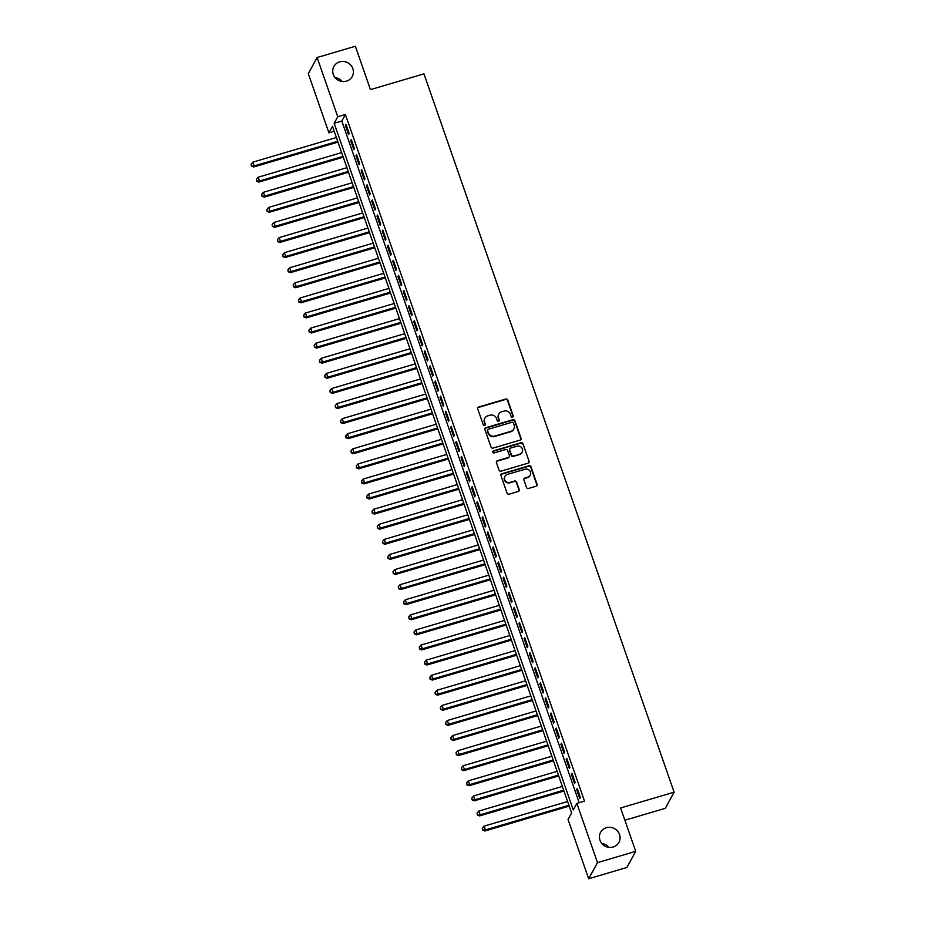 <?xml version="1.0" encoding="UTF-8"?>
<svg xmlns="http://www.w3.org/2000/svg" width="925" height="925" viewBox="0 0 925 925"><rect width="100%" height="100%" fill="white"/><g stroke="black" fill="none" stroke-linecap="round" stroke-linejoin="round"><path stroke-width="1.39" d="M512.543 417.163A1.122 1.075 28.7 0 0 513.236 415.811L507.756 400.074A1.607 1.526 28.7 0 0 505.732 399.033L478.722 407A1.607 1.526 28.7 0 0 477.739 408.931L483.22 424.667A1.122 1.075 28.7 0 0 485.255 424.899A1.122 1.075 28.7 0 0 485.324 424.043L484.608 422.008A5.134 4.891 28.7 0 1 487.764 415.857L490.019 415.186A5.134 4.891 28.7 0 1 496.471 418.516L497.176 420.551A1.122 1.075 28.7 0 0 499.211 420.783A1.122 1.075 28.7 0 0 499.28 419.927L498.563 417.892A5.134 4.891 28.7 0 1 501.72 411.741L503.975 411.07A5.134 4.891 28.7 0 1 510.427 414.4L511.132 416.435A1.122 1.075 28.7 0 0 512.543 417.163M513.028 416.863A1.122 1.075 28.7 0 0 512.993 416.25L507.513 400.513A1.607 1.526 28.7 0 0 505.501 399.473L478.491 407.439A1.607 1.526 28.7 0 0 477.728 407.937M485.105 425.095A1.122 1.075 28.7 0 0 485.082 424.483L484.608 422.008M499.061 420.979A1.122 1.075 28.7 0 0 499.038 420.366L498.563 417.892M606.407 827.713A10.464 9.967 28.7 0 0 601.932 843.623A10.464 9.967 28.7 0 0 618.941 842.386A10.464 9.967 28.7 0 0 606.407 827.713M339.706 61.848A10.464 9.967 28.7 0 0 335.22 77.758A10.464 9.967 28.7 0 0 352.24 76.521A10.464 9.967 28.7 0 0 339.706 61.848M526.498 487.406A1.607 1.526 28.7 0 0 528.51 488.446L536.095 486.215A1.607 1.526 28.7 0 0 537.078 484.284L530.996 466.813A1.607 1.526 28.7 0 0 528.973 465.772L501.963 473.739A1.607 1.526 28.7 0 0 500.98 475.658L507.062 493.141A1.607 1.526 28.7 0 0 509.085 494.17L518.231 491.476A1.607 1.526 28.7 0 0 519.226 489.556L516.613 482.075A1.607 1.526 28.7 0 0 514.601 481.035L510.057 482.376A4.29 4.093 28.7 0 1 504.911 476.352A4.29 4.093 28.7 0 1 507.305 474.444L525.088 469.206A4.29 4.093 28.7 0 1 530.222 475.23A4.29 4.093 28.7 0 1 527.84 477.127L524.88 478.005A1.607 1.526 28.7 0 0 523.897 479.925L526.498 487.406M317.125 57.523L355.35 46.25L370.451 89.632L423.962 73.861L674.117 792.193L620.606 807.964L635.718 851.358L597.492 862.62L588.67 878.75L568.043 819.515L571.615 812.982L332.503 126.343L328.93 132.876L308.303 73.642L317.125 57.523L337.752 116.747L334.179 123.291L573.292 809.93L576.865 803.386L597.492 862.62M576.865 803.386L584.507 801.143L345.395 114.492L337.752 116.747M520.047 440.138A1.607 1.526 28.7 0 0 521.041 438.219L514.947 420.736A1.607 1.526 28.7 0 0 512.936 419.707L485.926 427.662A1.607 1.526 28.7 0 0 484.931 429.593L491.025 447.064A1.607 1.526 28.7 0 0 493.037 448.105L520.047 440.138M522.972 443.78L529.054 461.251A1.607 1.526 28.7 0 1 528.071 463.182L501.061 471.137A1.607 1.526 28.7 0 1 499.049 470.108L496.436 462.627A1.607 1.526 28.7 0 1 497.419 460.696L508.38 457.47A1.607 1.526 28.7 0 0 509.363 455.539L507.64 450.579A1.607 1.526 28.7 0 0 505.617 449.538L494.216 452.903A1.122 1.075 28.7 0 1 492.863 451.331A1.122 1.075 28.7 0 1 493.488 450.833L520.96 442.74A1.607 1.526 28.7 0 1 522.972 443.78L529.054 461.251M349.188 133.501L346.031 124.447L345.43 125.534L348.586 134.588L349.188 133.501M354.437 148.59L351.292 139.536L350.691 140.623L353.847 149.688L354.437 148.59M359.698 163.679L356.541 154.625L355.952 155.724L359.097 164.777L359.698 163.679M364.947 178.779L361.802 169.726L361.201 170.813L364.358 179.866L364.947 178.779M370.208 193.868L367.052 184.815L366.462 185.902L369.607 194.955L370.208 193.868M375.458 208.958L372.312 199.904L371.711 200.991L374.868 210.044L375.458 208.958M380.718 224.047L377.562 214.993L376.972 216.08L380.117 225.133L380.718 224.047M385.968 239.136L382.823 230.082L382.222 231.169L385.378 240.234L385.968 239.136M391.229 254.225L388.072 245.171L387.483 246.27L390.627 255.323L391.229 254.225M396.478 269.325L393.333 260.272L392.732 261.359L395.888 270.412L396.478 269.325M401.739 284.414L398.583 275.361L397.993 276.448L401.138 285.501L401.739 284.414M406.988 299.503L403.843 290.45L403.242 291.537L406.399 300.59L406.988 299.503M412.249 314.592L409.093 305.539L408.503 306.626L411.648 315.679L412.249 314.592M417.499 329.682L414.354 320.628L413.752 321.715L416.909 330.78L417.499 329.682M422.76 344.771L419.603 335.717L419.013 336.816L422.158 345.869L422.76 344.771M428.009 359.871L424.864 350.818L424.263 351.905L427.419 360.958L428.009 359.871M433.27 374.96L430.113 365.907L429.524 366.994L432.669 376.047L433.27 374.96M438.519 390.049L435.374 380.996L434.773 382.083L437.93 391.136L438.519 390.049M443.78 405.138L440.624 396.085L440.034 397.172L443.179 406.225L443.78 405.138M449.03 420.228L445.885 411.174L445.283 412.261L448.44 421.326L449.03 420.228M454.291 435.317L451.134 426.263L450.544 427.362L453.689 436.415L454.291 435.317M459.54 450.417L456.395 441.364L455.794 442.451L458.95 451.504L459.54 450.417M464.801 465.506L461.644 456.453L461.055 457.54L464.2 466.593L464.801 465.506M470.05 480.595L466.905 471.542L466.304 472.629L469.461 481.682L470.05 480.595M475.311 495.684L472.155 486.631L471.565 487.718L474.71 496.771L475.311 495.684M480.561 510.773L477.416 501.72L476.814 502.807L479.971 511.872L480.561 510.773M485.822 525.874L482.665 516.809L482.075 517.908L485.22 526.961L485.822 525.874M491.071 540.963L487.926 531.91L487.325 532.997L490.481 542.05L491.071 540.963M496.332 556.052L493.175 546.999L492.586 548.086L495.731 557.139L496.332 556.052M501.581 571.141L498.436 562.088L497.835 563.175L500.992 572.228L501.581 571.141M506.842 586.23L503.686 577.177L503.096 578.264L506.241 587.317L506.842 586.23M512.092 601.319L508.947 592.266L508.345 593.353L511.502 602.418L512.092 601.319M517.352 616.42L514.196 607.355L513.606 608.453L516.751 617.507L517.352 616.42M522.613 631.509L519.457 622.456L518.856 623.543L522.012 632.596L522.613 631.509M527.863 646.598L524.706 637.545L524.117 638.632L527.262 647.685L527.863 646.598M533.124 661.687L529.967 652.634L529.366 653.721L532.523 662.774L533.124 661.687M538.373 676.776L535.217 667.723L534.627 668.81L537.772 677.863L538.373 676.776M543.634 691.865L540.477 682.812L539.876 683.899L543.033 692.964L543.634 691.865M548.883 706.966L545.727 697.901L545.137 698.999L548.282 708.053L548.883 706.966M554.144 722.055L550.988 713.002L550.387 714.088L553.543 723.142L554.144 722.055M559.394 737.144L556.237 728.091L555.648 729.178L558.793 738.231L559.394 737.144M564.655 752.233L561.498 743.18L560.897 744.267L564.053 753.32L564.655 752.233M569.904 767.322L566.748 758.269L566.158 759.356L569.314 768.409L569.904 767.322M575.165 782.411L572.008 773.358L571.407 774.445L574.564 783.51L575.165 782.411M345.395 114.492L341.822 121.036L579.2 802.703M576.668 789.545L579.825 798.599L580.414 797.512L577.258 788.447L576.668 789.545L577.547 789.279M624.872 820.232L665.295 808.323L674.117 792.193M635.718 851.358L626.884 867.477L588.67 878.75M608.904 847.369A10.464 9.967 28.7 0 0 601.817 843.496M342.192 81.504A10.464 9.967 28.7 0 0 335.116 77.631M334.237 131.315L328.93 132.876M341.822 121.036L334.179 123.291M345.43 125.534L346.32 125.28M350.691 140.623L351.581 140.369M355.952 155.724L356.83 155.458M361.201 170.813L362.091 170.547M366.462 185.902L367.341 185.636M371.711 200.991L372.602 200.737M376.972 216.08L377.851 215.826M382.222 231.169L383.112 230.915M387.483 246.27L388.361 246.004M392.732 261.359L393.622 261.093M397.993 276.448L398.872 276.182M403.242 291.537L404.132 291.282M408.503 306.626L409.382 306.372M413.752 321.715L414.643 321.461M419.013 336.816L419.892 336.55M424.263 351.905L425.153 351.639M429.524 366.994L430.403 366.728M434.773 382.083L435.663 381.828M440.034 397.172L440.913 396.917M445.283 412.261L446.174 412.007M450.544 427.362L451.423 427.096M455.794 442.451L456.684 442.185M461.055 457.54L461.933 457.274M466.304 472.629L467.194 472.374M471.565 487.718L472.444 487.463M476.814 502.807L477.705 502.553M482.075 517.908L482.954 517.642M487.325 532.997L488.215 532.731M492.586 548.086L493.464 547.82M497.835 563.175L498.725 562.92M503.096 578.264L503.975 578.009M508.345 593.353L509.236 593.098M513.606 608.453L514.485 608.188M518.856 623.543L519.746 623.277M524.117 638.632L524.995 638.366M529.366 653.721L530.256 653.466M534.627 668.81L535.506 668.555M539.876 683.899L540.767 683.644M545.137 698.999L546.016 698.733M550.387 714.088L551.277 713.822M555.648 729.178L556.526 728.912M560.897 744.267L561.787 744.012M566.158 759.356L567.037 759.101M571.407 774.445L572.298 774.19M498.76 414.238A5.134 4.891 28.7 0 0 498.332 418.331M484.792 418.354A5.134 4.891 28.7 0 0 484.376 422.447M520.81 439.641A1.607 1.526 28.7 0 0 520.798 438.658L514.716 421.176A1.607 1.526 28.7 0 0 512.693 420.135L485.683 428.102A1.607 1.526 28.7 0 0 484.931 428.61M513.421 422.991A1.122 1.075 28.7 0 0 511.999 422.262L488.296 429.258A1.122 1.075 28.7 0 0 487.602 430.599L488.354 432.75A5.134 4.891 28.7 0 0 494.806 436.068L511.016 431.293A5.134 4.891 28.7 0 0 514.161 425.142L513.421 422.991M487.579 429.986A1.122 1.075 28.7 0 0 487.371 431.038L487.602 430.599M513.745 429.235A5.134 4.891 28.7 0 1 510.773 431.732L494.563 436.507A5.134 4.891 28.7 0 1 488.111 433.178L487.371 431.038M528.822 462.673A1.607 1.526 28.7 0 0 528.822 461.691M509.132 456.962A1.607 1.526 28.7 0 1 508.137 457.91L497.188 461.136A1.607 1.526 28.7 0 0 496.436 461.633M522.729 444.208A1.607 1.526 28.7 0 0 520.717 443.167L493.256 451.273A1.122 1.075 28.7 0 0 492.771 451.562M519.746 454.117A4.29 4.093 28.7 0 0 521.584 447.584A4.29 4.093 28.7 0 0 516.982 446.197L510.727 448.035A1.607 1.526 28.7 0 0 509.733 449.966L511.467 454.927A1.607 1.526 28.7 0 0 513.479 455.967L519.503 454.557A4.29 4.093 28.7 0 0 522.001 452.429M509.733 448.983A1.607 1.526 28.7 0 0 509.502 450.394L509.733 449.966M519.503 454.557L513.248 456.395A1.607 1.526 28.7 0 1 511.224 455.366L509.502 450.394M530.106 475.438A4.29 4.093 28.7 0 1 527.608 477.566L524.637 478.433A1.607 1.526 28.7 0 0 523.885 478.942M504.807 476.572A4.29 4.093 28.7 0 0 509.825 482.804L510.057 482.376M518.994 490.978A1.607 1.526 28.7 0 0 518.983 489.984L516.381 482.503A1.607 1.526 28.7 0 0 514.358 481.474L509.825 482.804M536.847 485.706A1.607 1.526 28.7 0 0 536.835 484.723L530.753 467.241A1.607 1.526 28.7 0 0 528.742 466.212L501.72 474.167A1.607 1.526 28.7 0 0 500.968 474.675M336.399 137.513L252.895 162.129L254.213 165.899L253.612 166.997L337.995 142.115M251.646 165.679L251.126 164.176L251.415 166.118L254.213 165.899L337.706 141.282M251.126 164.176L252.895 162.129M253.612 166.997L251.415 166.118M341.649 152.602L258.156 177.218L259.463 180.988L258.873 182.086L343.256 157.204M256.907 180.768L256.375 179.265L256.664 181.208L259.463 180.988L342.967 156.371M256.375 179.265L258.156 177.218M258.873 182.086L256.664 181.208M346.91 167.691L263.405 192.308L264.723 196.088L264.122 197.175L348.505 172.293M262.157 195.869L261.636 194.354L261.925 196.297L264.723 196.088L348.216 171.472M261.636 194.354L263.405 192.308M264.122 197.175L261.925 196.297M352.159 182.78L268.666 207.397L269.973 211.177L269.383 212.264L353.766 187.382M267.418 210.958L266.886 209.443L267.175 211.397L269.973 211.177L353.477 186.561M266.886 209.443L268.666 207.397M269.383 212.264L267.175 211.397M357.42 197.881L273.916 222.497L275.234 226.267L274.632 227.353L359.016 202.483M272.667 226.047L272.147 224.532L272.436 226.486L275.234 226.267L358.727 201.65M272.147 224.532L273.916 222.497M274.632 227.353L272.436 226.486M362.669 212.97L279.177 237.586L280.483 241.356L279.893 242.442L364.277 217.572M277.928 241.136L277.396 239.633L277.685 241.575L280.483 241.356L363.988 216.739M277.396 239.633L279.177 237.586M279.893 242.442L277.685 241.575M367.93 228.059L284.426 252.675L285.744 256.445L285.143 257.543L369.526 232.661M283.177 256.225L282.657 254.722L282.946 256.664L285.744 256.445L369.237 231.828M282.657 254.722L284.426 252.675M285.143 257.543L282.946 256.664M373.18 243.148L289.687 267.764L290.993 271.534L290.404 272.632L374.787 247.75M288.438 271.314L287.906 269.811L288.195 271.753L290.993 271.534L374.498 246.917M287.906 269.811L289.687 267.764M290.404 272.632L288.195 271.753M378.441 258.237L294.936 282.853L296.254 286.634L295.653 287.721L380.036 262.839M293.688 286.415L293.167 284.9L293.456 286.843L296.254 286.634L379.747 262.018M293.167 284.9L294.936 282.853M295.653 287.721L293.456 286.843M383.69 273.326L300.197 297.942L301.504 301.723L300.914 302.81L385.297 277.928M298.948 301.504L298.417 299.989L298.706 301.943L301.504 301.723L385.008 277.107M298.417 299.989L300.197 297.942M300.914 302.81L298.706 301.943M388.951 288.427L305.447 313.043L306.765 316.812L306.163 317.899L390.547 293.028M304.198 316.593L303.678 315.078L303.967 317.032L306.765 316.812L390.257 292.196M303.678 315.078L305.447 313.043M306.163 317.899L303.967 317.032M394.2 303.516L310.708 328.132L312.014 331.902L311.424 332.988L395.808 308.118M309.459 331.682L308.927 330.179L309.216 332.121L312.014 331.902L395.518 307.285M308.927 330.179L310.708 328.132M311.424 332.988L309.216 332.121M399.461 318.605L315.957 343.221L317.275 346.991L316.674 348.089L401.057 323.207M314.708 346.771L314.188 345.268L314.477 347.21L317.275 346.991L400.768 322.374M314.188 345.268L315.957 343.221M316.674 348.089L314.477 347.21M404.711 333.694L321.218 358.31L322.524 362.08L321.935 363.178L406.318 338.296M319.969 361.872L319.437 360.357L319.726 362.299L322.524 362.08L406.029 337.463M319.437 360.357L321.218 358.31M321.935 363.178L319.726 362.299M409.972 348.783L326.467 373.399L327.785 377.18L327.184 378.267L411.567 353.385M325.218 376.961L324.698 375.446L324.987 377.388L327.785 377.18L411.278 352.564M324.698 375.446L326.467 373.399M327.184 378.267L324.987 377.388M415.221 363.872L331.728 388.488L333.035 392.269L332.445 393.356L416.828 368.474M330.479 392.05L329.947 390.535L330.237 392.489L333.035 392.269L416.539 367.653M329.947 390.535L331.728 388.488M332.445 393.356L330.237 392.489M420.482 378.972L336.978 403.589L338.296 407.358L337.694 408.445L422.078 383.574M335.729 407.139L335.208 405.624L335.498 407.578L338.296 407.358L421.788 382.742M335.208 405.624L336.978 403.589M337.694 408.445L335.498 407.578M425.731 394.062L342.238 418.678L343.545 422.447L342.955 423.534L427.338 398.663M340.99 422.228L340.458 420.725L340.747 422.667L343.545 422.447L427.049 397.831M340.458 420.725L342.238 418.678M342.955 423.534L340.747 422.667M430.992 409.151L347.488 433.767L348.806 437.537L348.205 438.635L432.588 413.752M346.239 437.317L345.719 435.814L346.008 437.756L348.806 437.537L432.299 412.92M345.719 435.814L347.488 433.767M348.205 438.635L346.008 437.756M436.242 424.24L352.749 448.856L354.055 452.626L353.466 453.724L437.849 428.842M351.5 452.417L350.968 450.903L351.257 452.845L354.055 452.626L437.56 428.009M350.968 450.903L352.749 448.856M353.466 453.724L351.257 452.845M441.502 439.329L357.998 463.945L359.316 467.726L358.715 468.813L443.098 443.931M356.749 467.507L356.229 465.992L356.518 467.934L359.316 467.726L442.809 443.11M356.229 465.992L357.998 463.945M358.715 468.813L356.518 467.934M446.752 454.418L363.259 479.034L364.566 482.815L363.976 483.902L448.359 459.02M362.01 482.596L361.478 481.081L361.767 483.035L364.566 482.815L448.07 458.199M361.478 481.081L363.259 479.034M363.976 483.902L361.767 483.035M452.013 469.518L368.508 494.135L369.827 497.904L369.225 498.991L453.608 474.12M367.26 497.685L366.739 496.17L367.028 498.124L369.827 497.904L453.319 473.288M366.739 496.17L368.508 494.135M369.225 498.991L367.028 498.124M457.262 484.608L373.769 509.224L375.076 512.993L374.486 514.08L458.869 489.209M372.521 512.774L371.989 511.271L372.278 513.213L375.076 512.993L458.58 488.377M371.989 511.271L373.769 509.224M374.486 514.08L372.278 513.213M462.523 499.697L379.019 524.313L380.337 528.082L379.736 529.181L464.119 504.298M377.77 527.863L377.25 526.36L377.539 528.302L380.337 528.082L463.83 503.466M377.25 526.36L379.019 524.313M379.736 529.181L377.539 528.302M467.772 514.786L384.28 539.402L385.586 543.172L384.997 544.27L469.38 519.387M383.031 542.963L382.499 541.449L382.788 543.391L385.586 543.172L469.091 518.555M382.499 541.449L384.28 539.402M384.997 544.27L382.788 543.391M473.033 529.875L389.529 554.491L390.847 558.272L390.246 559.359L474.629 534.477M388.28 558.053L387.76 556.538L388.049 558.48L390.847 558.272L474.34 533.656M387.76 556.538L389.529 554.491M390.246 559.359L388.049 558.48M478.283 544.964L394.79 569.58L396.097 573.361L395.507 574.448L479.89 549.566M393.541 573.142L393.009 571.627L393.298 573.581L396.097 573.361L479.601 548.745M393.009 571.627L394.79 569.58M395.507 574.448L393.298 573.581M483.544 560.064L400.039 584.681L401.358 588.45L400.756 589.537L485.139 564.666M398.791 588.231L398.27 586.716L398.559 588.67L401.358 588.45L484.85 563.834M398.27 586.716L400.039 584.681M400.756 589.537L398.559 588.67M488.793 575.153L405.3 599.77L406.607 603.539L406.017 604.626L490.4 579.755M404.052 603.32L403.52 601.817L403.809 603.759L406.607 603.539L490.111 578.923M403.52 601.817L405.3 599.77M406.017 604.626L403.809 603.759M494.054 590.243L410.55 614.859L411.868 618.628L411.267 619.727L495.65 594.844M409.301 618.409L408.781 616.906L409.07 618.848L411.868 618.628L495.372 594.012M408.781 616.906L410.55 614.859M411.267 619.727L409.07 618.848M499.303 605.332L415.811 629.948L417.117 633.718L416.528 634.816L500.911 609.933M414.562 633.509L414.03 631.995L414.319 633.937L417.117 633.718L500.622 609.101M414.03 631.995L415.811 629.948M416.528 634.816L414.319 633.937M504.564 620.421L421.06 645.037L422.378 648.818L421.777 649.905L506.16 625.022M419.811 648.598L419.291 647.084L419.58 649.026L422.378 648.818L505.882 624.202M419.291 647.084L421.06 645.037M421.777 649.905L419.58 649.026M509.814 635.51L426.321 660.126L427.627 663.907L427.038 664.994L511.421 640.112M425.072 663.688L424.54 662.173L424.829 664.127L427.627 663.907L511.132 639.291M424.54 662.173L426.321 660.126M427.038 664.994L424.829 664.127M515.075 650.61L431.57 675.227L432.888 678.996L432.287 680.083L516.67 655.212M430.322 678.777L429.801 677.262L430.09 679.216L432.888 678.996L516.393 654.38M429.801 677.262L431.57 675.227M432.287 680.083L430.09 679.216M520.324 665.699L436.831 690.316L438.138 694.085L437.548 695.172L521.931 670.301M435.583 693.866L435.051 692.362L435.34 694.305L438.138 694.085L521.642 669.469M435.051 692.362L436.831 690.316M437.548 695.172L435.34 694.305M525.585 680.788L442.081 705.405L443.399 709.174L442.797 710.273L527.192 685.39M440.832 708.955L440.312 707.452L440.601 709.394L443.399 709.174L526.903 684.558M440.312 707.452L442.081 705.405M442.797 710.273L440.601 709.394M530.834 695.878L447.342 720.494L448.648 724.263L448.058 725.362L532.442 700.479M446.093 724.055L445.572 722.541L445.85 724.483L448.648 724.263L532.153 699.647M445.572 722.541L447.342 720.494M448.058 725.362L445.85 724.483M536.095 710.967L452.591 735.583L453.909 739.364L453.308 740.451L537.702 715.568M451.342 739.144L450.822 737.63L451.111 739.572L453.909 739.364L537.413 714.747M450.822 737.63L452.591 735.583M453.308 740.451L451.111 739.572M541.345 726.056L457.852 750.672L459.158 754.453L458.569 755.54L542.952 730.657M456.603 754.233L456.083 752.719L456.36 754.673L459.158 754.453L542.663 729.837M456.083 752.719L457.852 750.672M458.569 755.54L456.36 754.673M546.606 741.156L463.101 765.773L464.419 769.542L463.818 770.629L548.213 745.758M461.853 769.322L461.332 767.808L461.621 769.762L464.419 769.542L547.924 744.926M461.332 767.808L463.101 765.773M463.818 770.629L461.621 769.762M551.855 756.245L468.362 780.862L469.669 784.631L469.079 785.718L553.462 760.847M467.113 784.412L466.593 782.908L466.871 784.851L469.669 784.631L553.173 760.015M466.593 782.908L468.362 780.862M469.079 785.718L466.871 784.851M557.116 771.334L473.612 795.951L474.93 799.72L474.328 800.819L558.723 775.936M472.363 799.501L471.842 797.997L472.132 799.94L474.93 799.72L558.434 775.104M471.842 797.997L473.612 795.951M474.328 800.819L472.132 799.94M562.365 786.423L478.873 811.04L480.179 814.809L479.589 815.908L563.972 791.025M477.624 814.601L477.103 813.087L477.381 815.029L480.179 814.809L563.683 790.193M477.103 813.087L478.873 811.04M479.589 815.908L477.381 815.029M567.626 801.513L484.122 826.129L485.44 829.91L484.839 830.997L569.233 806.114M482.885 829.69L482.353 828.176L482.642 830.118L485.44 829.91L568.944 805.293M482.353 828.176L484.122 826.129M484.839 830.997L482.642 830.118"/></g></svg>
